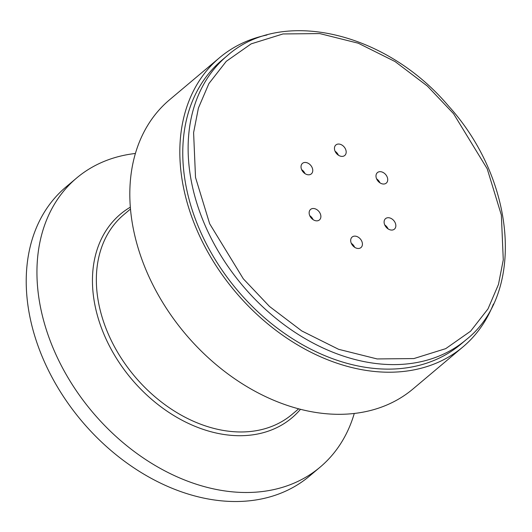 <?xml version="1.0" encoding="UTF-8"?>
<svg xmlns="http://www.w3.org/2000/svg" width="532" height="532" viewBox="0 0 532 532"><rect width="100%" height="100%" fill="white"/><g stroke="black" fill="none" stroke-linecap="round" stroke-linejoin="round"><path stroke-width="0.8" d="M320.111 467.149L309.398 476.173A189 138.672 -130.1 0 1 81.596 420.885A189 138.672 -130.1 0 1 65.968 186.998L76.681 177.974A189 138.672 49.9 0 0 39.707 303.034A189 138.672 49.9 0 0 155.996 465.972A189 138.672 49.9 0 0 320.111 467.149A189 138.672 49.9 0 0 354.272 413.464M135.407 153.469A189 138.672 49.9 0 0 76.681 177.974M493.43 304.031A189 138.672 -130.1 0 1 463.006 346.864A189 138.672 -130.1 0 1 298.884 345.687A189 138.672 -130.1 0 1 182.596 182.749A189 138.672 -130.1 0 1 219.576 57.689A189 138.672 -130.1 0 1 266.971 35.006M219.576 57.689L169.562 99.79A189 138.672 49.9 0 0 132.588 224.85A189 138.672 49.9 0 0 248.876 387.788A189 138.672 49.9 0 0 412.992 388.965L463.006 346.864M466.152 339.722L460.792 344.231A185.562 136.152 -130.1 0 1 299.656 343.08A185.562 136.152 -130.1 0 1 185.482 183.101A185.562 136.152 -130.1 0 1 221.791 60.316L227.151 55.807C281.096 7.435 385.587 31.581 448.19 105.629C516 179.956 525.33 293.218 466.152 339.722A185.562 136.152 -130.1 0 1 305.016 338.565A185.562 136.152 -130.1 0 1 190.842 178.592A185.562 136.152 -130.1 0 1 227.151 55.807M320.783 215.38A6.869 5.041 -130.1 0 1 319.439 219.929A6.869 5.041 -130.1 0 1 311.154 217.914A6.869 5.041 -130.1 0 1 310.588 209.409A6.869 5.041 -130.1 0 1 316.553 209.455A6.869 5.041 -130.1 0 1 320.783 215.38M312.663 169.336A6.869 5.041 -130.1 0 1 311.32 173.884A6.869 5.041 -130.1 0 1 303.034 171.876A6.869 5.041 -130.1 0 1 302.469 163.371A6.869 5.041 -130.1 0 1 308.434 163.41A6.869 5.041 -130.1 0 1 312.663 169.336M346.086 150.928A6.869 5.041 -130.1 0 1 344.743 155.477A6.869 5.041 -130.1 0 1 336.457 153.462A6.869 5.041 -130.1 0 1 335.892 144.963A6.869 5.041 -130.1 0 1 341.857 145.003A6.869 5.041 -130.1 0 1 346.086 150.928M387.629 178.559A6.869 5.041 -130.1 0 1 386.285 183.108A6.869 5.041 -130.1 0 1 377.999 181.099A6.869 5.041 -130.1 0 1 377.434 172.594A6.869 5.041 -130.1 0 1 383.399 172.634A6.869 5.041 -130.1 0 1 387.629 178.559M395.748 224.604A6.869 5.041 -130.1 0 1 394.398 229.152A6.869 5.041 -130.1 0 1 386.119 227.137A6.869 5.041 -130.1 0 1 385.547 218.632A6.869 5.041 -130.1 0 1 391.519 218.679A6.869 5.041 -130.1 0 1 395.748 224.604M362.325 243.011A6.869 5.041 -130.1 0 1 360.982 247.56A6.869 5.041 -130.1 0 1 352.696 245.551A6.869 5.041 -130.1 0 1 352.131 237.046A6.869 5.041 -130.1 0 1 358.096 237.086A6.869 5.041 -130.1 0 1 362.325 243.011M313.109 219.663A6.869 5.041 49.9 0 0 309.77 215.693M304.996 173.618A6.869 5.041 49.9 0 0 301.651 169.648M338.418 155.211A6.869 5.041 49.9 0 0 335.074 151.241M379.954 182.842A6.869 5.041 49.9 0 0 376.616 178.872M388.074 228.886A6.869 5.041 49.9 0 0 384.729 224.916M354.651 247.294A6.869 5.041 49.9 0 0 351.313 243.323M130.486 209.043L123.81 214.662A130.579 95.813 49.9 0 0 98.26 301.065A130.579 95.813 49.9 0 0 178.606 413.643A130.579 95.813 49.9 0 0 291.995 414.455L298.678 408.835M300.487 409.308A133.126 97.682 -130.1 0 1 183.161 420.812A133.126 97.682 -130.1 0 1 94.397 302.256A133.126 97.682 -130.1 0 1 130.333 207.174M195.517 177.442L193.601 132.641L198.409 108.056L208.89 83.597L226.273 61.32L251.164 43.863L282.991 33.955L319.752 33.583L358.275 43.218L395.09 61.572L427.376 86.064L453.563 113.708L487.206 168.777L501.357 215.074L503.272 259.875L498.464 284.46L487.984 308.919L470.601 331.197L445.71 348.653L413.883 358.568L377.122 358.94L338.598 349.305L301.784 330.944L269.498 306.452L243.31 278.815L209.661 223.746L195.517 177.442"/></g></svg>
